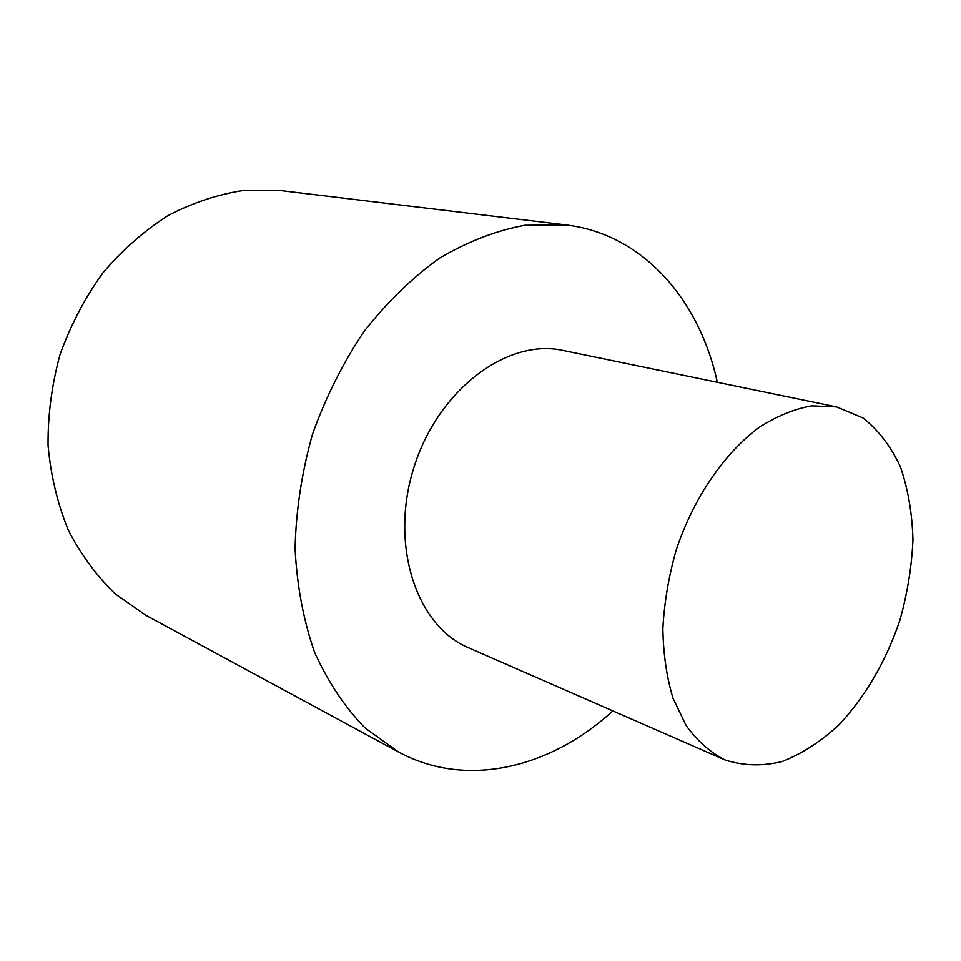 <?xml version="1.0" encoding="UTF-8"?>
<svg xmlns="http://www.w3.org/2000/svg" width="961" height="961" viewBox="0 0 961 961"><rect width="100%" height="100%" fill="white"/><g stroke="black" fill="none" stroke-linecap="round" stroke-linejoin="round"><path stroke-width="1.44" d="M724.714 759.815L724.414 759.683C709.867 752.055 697.085 740.667 686.094 725.507L673.012 698.227C666.658 677.121 663.27 653.924 662.862 628.614C664.255 602.607 668.688 576.444 676.16 550.112C693.446 498.134 724.198 453.184 759.118 427.381C776.788 416.101 794.339 408.918 811.769 405.842L836.587 406.899L862.918 417.903C878.378 430.072 890.859 446.336 900.373 466.71C907.977 488.873 912.169 513.174 912.95 539.601C911.773 566.654 907.352 593.766 899.688 620.938C885.67 661.781 865.453 696.425 839.001 724.834C820.874 741.544 801.882 753.784 782.038 761.568C762.109 766.422 743.009 765.845 724.714 759.815M468.8 647.894L468.512 647.774C416.257 626.079 389.157 544.31 414.119 466.794C438.504 389.097 507.864 337.996 563.038 350.465L836.587 406.899M612.83 710.888C550.617 767.935 466.602 788.969 398.431 751.946L364.928 727.837C344.723 707.056 327.905 681.817 314.487 652.111C303.436 620.241 296.949 585.705 295.063 548.515C296 510.483 301.778 472.464 312.409 434.456C325.683 397.289 342.921 362.91 364.123 331.317C387.151 302.054 412.377 277.597 439.814 257.968C467.923 241.475 496.224 230.58 524.718 225.282L565.993 224.946C643.029 234.1 699.476 299.784 717.314 382.298M398.431 751.946L146.408 615.617L115.452 594.066C96.713 576.035 80.952 554.641 68.183 529.895C57.468 503.552 50.753 475.371 48.05 445.315C47.81 414.756 51.846 384.4 60.135 354.237C70.778 324.83 85.024 297.73 102.875 272.912C122.431 249.944 144.186 230.808 168.139 215.492C192.861 202.663 218.087 194.302 243.806 190.41L281.513 190.686L565.993 224.946M724.414 759.683L468.512 647.774"/></g></svg>
